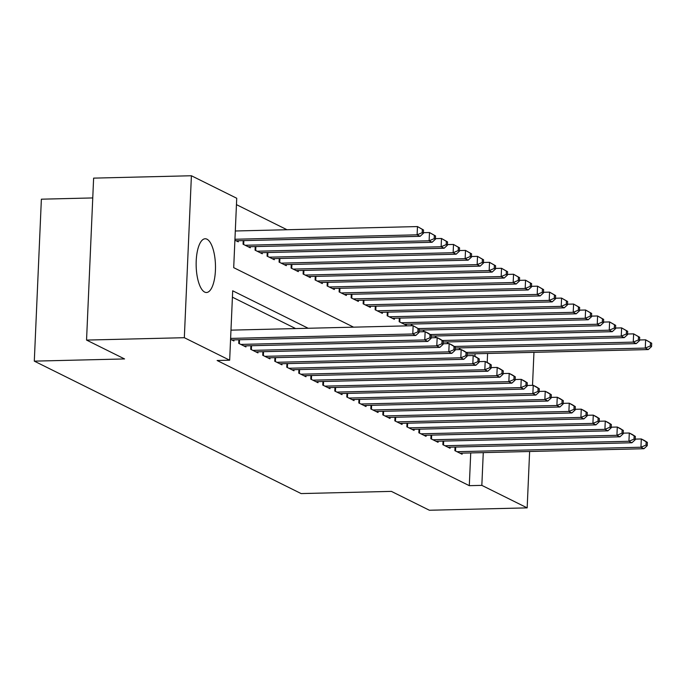 <?xml version="1.0" encoding="UTF-8"?>
<svg xmlns="http://www.w3.org/2000/svg" width="686" height="686" viewBox="0 0 686 686"><rect width="100%" height="100%" fill="white"/><g stroke="black" fill="none" stroke-linecap="round" stroke-linejoin="round"><path stroke-width="1.03" d="M204.66 292.073A26.874 9.655 -91.4 0 1 196.145 263.355A26.874 9.655 -91.4 0 1 205.165 238.771A26.874 9.655 -91.4 0 1 206.975 239.2A26.874 9.655 -91.4 0 1 215.49 267.909A26.874 9.655 -91.4 0 1 206.469 292.502A26.874 9.655 -91.4 0 1 204.66 292.073M287.014 229.741L236.456 204.642M92.756 197.937L41.374 199.189L34.3 361.136L301.128 493.577L391.38 491.382L429.393 510.247L527.165 507.872L481.838 485.371L483.27 452.623M34.3 361.136L124.56 358.941L86.547 340.076L93.622 178.128L191.403 175.753L236.73 198.254L233.703 267.66L353.59 327.162M447.358 341.945L447.281 343.643M423.339 330.026L423.271 331.724M399.321 318.107L399.166 321.708L406.369 325.284L406.421 324.186M375.311 306.188L375.148 309.789L382.359 313.365L382.402 312.267M351.292 294.268L351.138 297.861L358.341 301.437L358.384 300.348M327.273 282.34L327.119 285.942L334.322 289.518L334.374 288.42M303.255 270.421L303.101 274.023L310.304 277.598L310.355 276.501M279.245 258.502L279.082 262.103L286.285 265.679L286.336 264.582M255.226 246.583L255.063 250.176L262.275 253.76L262.318 252.662M238.299 240.743L238.256 241.832L234.904 240.169M474.944 356.394L475.064 353.779M243.213 240.623L243.058 244.216L250.261 247.792L250.313 246.703M267.231 252.542L267.077 256.144L274.28 259.72L274.331 258.622M291.25 264.462L291.096 268.063L298.299 271.639L298.341 270.541M315.268 276.381L315.106 279.982L322.317 283.558L322.36 282.46M339.278 288.309L339.124 291.902L346.327 295.477L346.379 294.388M363.297 300.228L363.143 303.821L370.346 307.397L370.397 306.308M387.316 312.147L387.161 315.749L394.364 319.324L394.416 318.227M411.334 324.066L411.257 325.764M435.353 335.986L435.276 337.684M459.363 347.913L459.294 349.603M533.957 352.347L532.516 385.335M529.626 451.499L527.165 507.872M86.547 340.076L184.328 337.701L191.403 175.753M308.194 328.268L232.691 290.795L229.664 360.201L217.128 360.502L469.301 485.671L481.838 485.371M229.664 360.201L184.328 337.701M487.206 362.474L487.592 353.479M295.657 328.577L232.408 297.184M469.301 485.671L470.733 452.932M455.041 447.058L454.878 450.659L462.09 454.235L462.132 453.137M443.027 441.098L442.873 444.7L450.076 448.275L450.127 447.178M431.022 435.138L430.859 438.74L438.071 442.316L438.114 441.218M419.009 429.179L418.854 432.78L426.057 436.356L426.109 435.258M407.004 423.219L406.849 426.821L414.052 430.396L414.104 429.299M394.999 417.26L394.836 420.861L402.047 424.437L402.09 423.339M382.985 411.3L382.831 414.893L390.034 418.469L390.085 417.38M370.98 405.34L370.826 408.933L378.029 412.509L378.072 411.42M358.967 399.372L358.812 402.974L366.015 406.549L366.067 405.46M346.962 393.412L346.807 397.014L354.01 400.59L354.062 399.492M334.957 387.453L334.794 391.054L342.005 394.63L342.048 393.532M322.943 381.493L322.789 385.095L329.992 388.67L330.043 387.573M310.938 375.534L310.784 379.135L317.987 382.711L318.03 381.613M298.925 369.574L298.77 373.175L305.973 376.751L306.025 375.654M286.92 363.614L286.765 367.216L293.968 370.792L294.02 369.694M274.915 357.655L274.752 361.248L281.963 364.832L282.006 363.734M262.901 351.695L262.747 355.288L269.95 358.864L270.001 357.775M250.896 345.735L250.742 349.328L257.945 352.904L257.987 351.815M238.882 339.767L238.728 343.369L245.931 346.945L245.982 345.847M230.573 339.321L233.926 340.985L233.977 339.887M230.607 338.412L412.783 333.979L415.785 335.471L231.825 339.939M230.976 330.146L413.144 325.713L419.215 329.143L418.014 328.543L417.868 331.844L419.069 332.444L419.215 329.143M417.868 331.844L412.783 333.979L413.144 325.713L418.014 328.543M415.785 335.471L419.069 332.444M236.155 240.795L420.115 236.318L417.114 234.826L417.474 226.569L235.298 230.993M422.336 229.39L417.474 226.569L423.536 229.99L422.336 229.39L422.199 232.7L423.399 233.291L423.536 229.99M422.199 232.7L417.114 234.826L234.938 239.26M423.399 233.291L420.115 236.318M240.829 344.415L424.788 339.939L427.79 341.431L243.83 345.907M419.095 331.827L425.149 331.681L428.158 333.164L431.22 335.102L430.019 334.502L429.873 337.812L431.074 338.404L431.22 335.102M429.873 337.812L424.788 339.939L425.149 331.681L430.019 334.502M427.79 341.431L431.074 338.404M252.842 350.375L436.802 345.898L439.803 347.39L255.844 351.867M431.1 337.786L437.162 337.641L440.163 339.124L443.225 341.062L442.024 340.462L441.887 343.772L443.087 344.363L443.225 341.062M441.887 343.772L436.802 345.898L437.162 337.641L442.024 340.462M439.803 347.39L443.087 344.363M248.16 246.754L432.12 242.278L429.119 240.786L429.479 232.528L423.425 232.674M434.349 235.349L429.479 232.528L435.55 235.95L434.349 235.349L434.204 238.659L435.404 239.251L435.55 235.95M434.204 238.659L429.119 240.786L245.159 245.262M435.404 239.251L432.12 242.278M260.174 252.714L444.134 248.238L441.132 246.746L441.492 238.488L435.43 238.634M446.354 241.318L441.492 238.488L447.555 241.909L446.354 241.318L446.209 244.619L447.409 245.211L447.555 241.909M446.209 244.619L441.132 246.746L257.164 251.222M447.409 245.211L444.134 248.238M264.847 356.334L448.807 351.858L451.808 353.35L267.849 357.826M443.113 343.746L449.167 343.6L452.168 345.092L455.238 347.022L454.038 346.421L453.892 349.731L455.092 350.323L455.238 347.022M453.892 349.731L448.807 351.858L449.167 343.6L454.038 346.421M451.808 353.35L455.092 350.323M276.852 362.294L460.82 357.818L463.822 359.31L279.862 363.786M455.118 349.706L461.181 349.56L464.182 351.052L467.243 352.981L466.043 352.381L465.897 355.691L467.097 356.283L467.243 352.981M465.897 355.691L460.82 357.818L461.181 349.56L466.043 352.381M463.822 359.31L467.097 356.283M272.179 258.673L456.139 254.197L453.137 252.714L453.497 244.448L447.443 244.593M458.368 247.277L453.497 244.448L459.569 247.869L458.368 247.277L458.222 250.579L459.423 251.179L459.569 247.869M458.222 250.579L453.137 252.714L269.178 257.181M459.423 251.179L456.139 254.197M284.184 264.633L468.152 260.157L465.142 258.673L465.502 250.407L459.448 250.553M470.373 253.237L465.502 250.407L471.574 253.829L470.373 253.237L470.227 256.538L471.428 257.139L471.574 253.829M470.227 256.538L465.142 258.673L281.183 263.141M471.428 257.139L468.152 260.157M288.866 368.253L472.825 363.786L475.827 365.269L291.867 369.745M467.132 355.665L473.186 355.52L476.187 357.012L479.257 358.941L478.056 358.349L477.91 361.651L479.111 362.251L479.257 358.941M477.91 361.651L472.825 363.786L473.186 355.52L478.056 358.349M475.827 365.269L479.111 362.251M296.198 270.593L480.157 266.125L477.156 264.633L477.516 256.367L471.453 256.513M482.378 259.197L477.516 256.367L483.579 259.788L482.378 259.197L482.241 262.498L483.441 263.098L483.579 259.788M482.241 262.498L477.156 264.633L293.196 269.101M483.441 263.098L480.157 266.125M300.871 374.213L484.831 369.745L487.832 371.229L303.872 375.705M479.137 361.625L485.191 361.479L488.2 362.971L491.262 364.901L490.061 364.309L489.915 367.61L491.116 368.211L491.262 364.901M489.915 367.61L484.831 369.745L485.191 361.479L490.061 364.309M487.832 371.229L491.116 368.211M308.203 276.552L492.162 272.085L489.161 270.593L489.521 262.326L483.467 262.472M494.392 265.156L489.521 262.326L495.592 265.748L494.392 265.156L494.246 268.458L495.446 269.058L495.592 265.748M494.246 268.458L489.161 270.593L305.201 275.069M495.446 269.058L492.162 272.085M312.885 380.173L496.844 375.705L499.845 377.189L315.886 381.665M491.142 367.585L497.204 367.439L500.205 368.931L503.267 370.86L502.066 370.269L501.929 373.57L503.13 374.17L503.267 370.86M501.929 373.57L496.844 375.705L497.204 367.439L502.066 370.269M499.845 377.189L503.13 374.17M320.216 282.512L504.176 278.044L501.174 276.552L501.535 268.286L495.472 268.44M506.397 271.116L501.535 268.286L507.597 271.716L506.397 271.116L506.251 274.417L507.451 275.017L507.597 271.716M506.251 274.417L501.174 276.552L317.206 281.028M507.451 275.017L504.176 278.044M324.89 386.141L508.849 381.665L511.85 383.157L327.891 387.624M503.155 373.544L509.209 373.398L512.21 374.89L515.28 376.82L514.08 376.228L513.934 379.53L515.135 380.13L515.28 376.82M513.934 379.53L508.849 381.665L509.209 373.398L514.08 376.228M511.85 383.157L515.135 380.13M332.221 288.48L516.181 284.004L513.179 282.512L513.54 274.246L507.486 274.4M518.41 277.075L513.54 274.246L519.611 277.676L518.41 277.075L518.264 280.385L519.465 280.977L519.611 277.676M518.264 280.385L513.179 282.512L329.22 286.988M519.465 280.977L516.181 284.004M336.895 392.1L520.863 387.624L523.864 389.116L339.896 393.584M515.16 379.512L521.223 379.358L524.224 380.85L527.285 382.788L526.085 382.188L525.939 385.489L527.14 386.089L527.285 382.788M525.939 385.489L520.863 387.624L521.223 379.358L526.085 382.188M523.864 389.116L527.14 386.089M344.226 294.44L528.186 289.964L525.184 288.472L525.545 280.214L519.491 280.36M530.415 283.035L525.545 280.214L531.616 283.635L530.415 283.035L530.269 286.345L531.47 286.937L531.616 283.635M530.269 286.345L525.184 288.472L341.225 292.948M531.47 286.937L528.186 289.964M348.908 398.06L532.868 393.584L535.869 395.076L351.909 399.552M527.174 385.472L533.228 385.318L536.229 386.81L539.299 388.748L538.098 388.147L537.953 391.457L539.153 392.049L539.299 388.748M537.953 391.457L532.868 393.584L533.228 385.318L538.098 388.147M535.869 395.076L539.153 392.049M356.24 300.399L540.199 295.923L537.198 294.431L537.558 286.173L531.496 286.319M542.42 288.995L537.558 286.173L543.621 289.595L542.42 288.995L542.283 292.305L543.483 292.896L543.621 289.595M542.283 292.305L537.198 294.431L353.239 298.907M543.483 292.896L540.199 295.923M360.913 404.02L544.873 399.544L547.874 401.036L363.914 405.512M539.179 391.432L545.233 391.286L548.243 392.769L551.304 394.707L550.103 394.107L549.958 397.417L551.158 398.009L551.304 394.707M549.958 397.417L544.873 399.544L545.233 391.286L550.103 394.107M547.874 401.036L551.158 398.009M368.245 306.359L552.204 301.883L549.203 300.391L549.563 292.133L543.509 292.279M554.434 294.954L549.563 292.133L555.634 295.555L554.434 294.954L554.288 298.264L555.488 298.856L555.634 295.555M554.288 298.264L549.203 300.391L365.244 304.867M555.488 298.856L552.204 301.883M372.927 409.979L556.886 405.503L559.887 406.995L375.928 411.471M551.184 397.391L557.246 397.245L560.248 398.729L563.309 400.667L562.108 400.067L561.971 403.377L563.172 403.968L563.309 400.667M561.971 403.377L556.886 405.503L557.246 397.245L562.108 400.067M559.887 406.995L563.172 403.968M380.258 312.319L564.218 307.843L561.217 306.35L561.577 298.093L555.514 298.239M566.439 300.922L561.577 298.093L567.639 301.514L566.439 300.922L566.293 304.224L567.494 304.816L567.639 301.514M566.293 304.224L561.217 306.35L377.249 310.827M567.494 304.816L564.218 307.843M384.932 415.939L568.891 411.463L571.892 412.955L387.933 417.431M563.197 403.351L569.251 403.205L572.253 404.697L575.322 406.627L574.122 406.026L573.976 409.336L575.177 409.928L575.322 406.627M573.976 409.336L568.891 411.463L569.251 403.205L574.122 406.026M571.892 412.955L575.177 409.928M392.263 318.278L576.223 313.802L573.222 312.319L573.582 304.052L567.528 304.198M578.452 306.882L573.582 304.052L579.653 307.474L578.452 306.882L578.307 310.183L579.507 310.784L579.653 307.474M578.307 310.183L573.222 312.319L389.262 316.786M579.507 310.784L576.223 313.802M396.937 421.899L580.905 417.422L583.906 418.914L399.938 423.391M575.202 409.31L581.265 409.165L584.266 410.657L587.327 412.586L586.127 411.994L585.981 415.296L587.182 415.888L587.327 412.586M585.981 415.296L580.905 417.422L581.265 409.165L586.127 411.994M583.906 418.914L587.182 415.888M404.268 324.238L588.228 319.762L585.227 318.278L585.587 310.012L579.533 310.158M590.457 312.842L585.587 310.012L591.658 313.433L590.457 312.842L590.312 316.143L591.512 316.743L591.658 313.433M590.312 316.143L585.227 318.278L401.267 322.746M591.512 316.743L588.228 319.762M408.95 427.858L592.91 423.391L595.911 424.874L411.952 429.35M587.216 415.27L593.27 415.124L596.271 416.616L599.341 418.546L598.141 417.954L597.995 421.255L599.195 421.856L599.341 418.546M597.995 421.255L592.91 423.391L593.27 415.124L598.141 417.954M595.911 424.874L599.195 421.856M419.172 330.129L600.241 325.73L597.24 324.238L597.6 315.972L591.538 316.117M602.462 318.801L597.6 315.972L603.663 319.393L602.462 318.801L602.325 322.103L603.526 322.703L603.663 319.393M602.325 322.103L597.24 324.238L418.331 328.585M603.526 322.703L600.241 325.73M420.955 433.818L604.915 429.35L607.916 430.834L423.957 435.31M599.221 421.23L605.275 421.084L608.285 422.576L611.346 424.505L610.146 423.914L610 427.215L611.2 427.815L611.346 424.505M610 427.215L604.915 429.35L605.275 421.084L610.146 423.914M607.916 430.834L611.2 427.815M431.177 336.089L612.246 331.69L609.245 330.198L609.605 321.931L603.551 322.077M614.476 324.761L609.605 321.931L615.676 325.353L614.476 324.761L614.33 328.062L615.531 328.663L615.676 325.353M614.33 328.062L609.245 330.198L430.345 334.545M615.531 328.663L612.246 331.69M432.969 439.777L616.928 435.31L619.93 436.802L435.97 441.27M611.226 427.189L617.289 427.044L620.29 428.536L623.351 430.465L622.151 429.873L622.005 433.175L623.214 433.775L623.351 430.465M622.005 433.175L616.928 435.31L617.289 427.044L622.151 429.873M619.93 436.802L623.214 433.775M443.182 342.048L624.26 337.649L621.259 336.157L621.619 327.891L615.556 328.045M626.481 330.721L621.619 327.891L627.681 331.321L626.481 330.721L626.335 334.022L627.536 334.622L627.681 331.321M626.335 334.022L621.259 336.157L442.35 340.505M627.536 334.622L624.26 337.649M444.974 445.746L628.933 441.27L631.935 442.762L447.975 447.229M623.24 433.149L629.294 433.003L632.295 434.495L635.365 436.425L634.164 435.833L634.018 439.134L635.219 439.735L635.365 436.425M634.018 439.134L628.933 441.27L629.294 433.003L634.164 435.833M631.935 442.762L635.219 439.735M455.195 348.008L636.265 343.609L633.264 342.117L633.624 333.859L627.57 334.005M638.495 336.68L633.624 333.859L639.695 337.28L638.495 336.68L638.349 339.99L639.549 340.582L639.695 337.28M638.349 339.99L633.264 342.117L454.364 346.464M639.549 340.582L636.265 343.609M456.979 451.705L640.947 447.229L643.948 448.721L459.98 453.189M635.245 439.117L641.307 438.963L644.308 440.455L647.37 442.393L646.169 441.793L646.023 445.094L647.224 445.694L647.37 442.393M646.023 445.094L640.947 447.229L641.307 438.963L646.169 441.793M643.948 448.721L647.224 445.694M467.2 353.967L648.27 349.568L645.269 348.076L645.629 339.819L639.575 339.964M650.5 342.64L645.629 339.819L651.7 343.24L650.5 342.64L650.354 345.95L651.554 346.541L651.7 343.24M650.354 345.95L645.269 348.076L466.369 352.433M651.554 346.541L648.27 349.568M239.363 343.686L239.534 339.759M251.368 349.646L251.539 345.718M243.864 240.606L243.693 244.533M255.869 246.566L255.698 250.493M263.373 355.605L263.544 351.678M275.386 361.565L275.558 357.638M267.874 252.525L267.703 256.453M279.888 258.485L279.716 262.412M287.391 367.525L287.563 363.597M291.893 264.444L291.721 268.372M299.405 373.484L299.576 369.557M303.907 270.404L303.735 274.331M311.41 379.444L311.581 375.516M315.912 276.364L315.74 280.3M323.415 385.403L323.586 381.476M327.917 282.332L327.745 286.259M335.428 391.363L335.6 387.436M339.93 288.291L339.759 292.219M347.433 397.331L347.605 393.404M351.935 294.251L351.764 298.178M359.447 403.291L359.618 399.363M363.949 300.211L363.777 304.138M371.452 409.25L371.623 405.323M375.954 306.17L375.782 310.098M383.457 415.21L383.628 411.283M387.959 312.13L387.787 316.057M395.47 421.17L395.642 417.242M399.972 318.09L399.801 322.017M407.475 427.129L407.647 423.202M411.977 324.049L411.9 325.747M419.489 433.089L419.661 429.162M423.982 330.009L423.914 331.707M431.494 439.049L431.666 435.121M435.996 335.969L435.919 337.666M443.499 445.008L443.671 441.081M448.001 341.937L447.932 343.626M455.513 450.976L455.684 447.04M460.014 347.896L459.937 349.586"/></g></svg>
